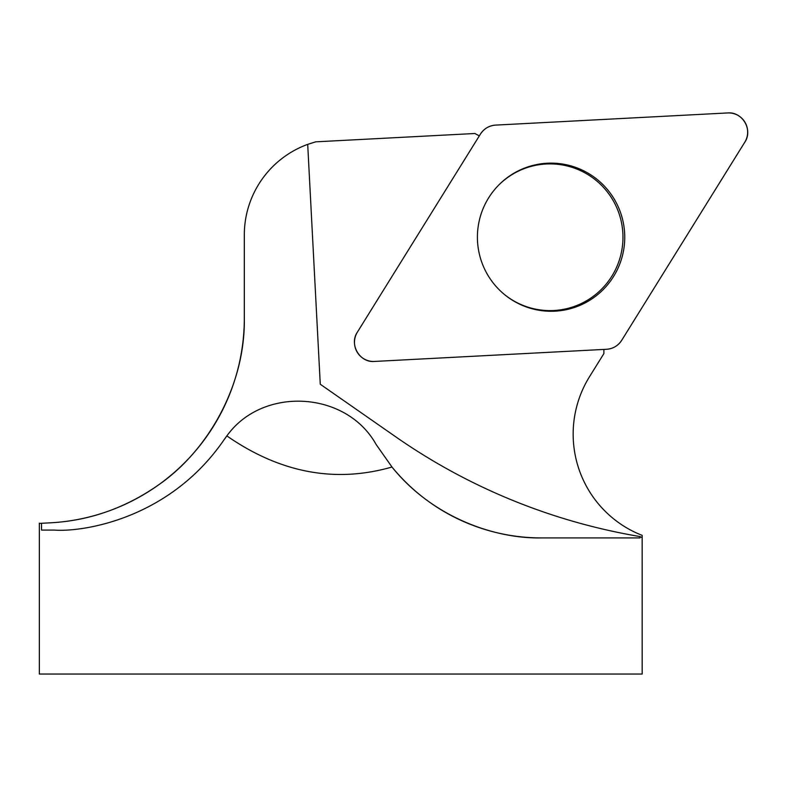 <?xml version="1.0" encoding="UTF-8"?>
<svg xmlns="http://www.w3.org/2000/svg" width="787" height="787" viewBox="0 0 787 787"><rect width="100%" height="100%" fill="white"/><g stroke="black" fill="none" stroke-linecap="round" stroke-linejoin="round"><path stroke-width="1.18" d="M39.35 523.148L39.35 674.056L642.182 674.056L642.162 535.367A108.508 107.917 -93 0 1 589.542 376.658L603.904 353.56A72.335 71.942 -93 0 1 603.934 349.418M479.332 135.866A72.335 71.942 -93 0 1 474.935 133.495L315.676 141.837L307.697 144.365L320.27 384.243L395.881 436.923A600.766 597.471 177 0 0 639.998 536.567L639.998 537.914L541.397 537.914C494.364 538.898 432.171 517.049 391.985 467.025C335.272 483.297 280.231 472.918 226.863 435.909L223.764 440.199C168.172 520.758 80.008 532.219 54.165 530.074L41.524 530.074L41.524 523.286L39.35 523.404M642.162 535.367L642.162 537.669L639.998 536.567M307.697 144.365A96.457 96.457 0 0 0 244.314 234.969L244.314 318.164C245.416 386.633 206.597 451.866 158.403 484.999C110.495 518.554 67.072 521.811 50.073 522.843L41.524 523.286M244.314 318.164A204.964 204.964 0 0 1 50.073 522.843M541.397 537.914A192.904 192.904 0 0 1 391.985 467.025L376.068 444.389C346.28 390.775 262.533 386.014 226.863 435.909A90.407 90.407 0 0 0 223.764 440.199M504.723 294.722A73.348 72.945 87 0 0 605.252 285.189A73.348 72.945 87 0 0 599.94 183.794A73.348 72.945 87 0 0 498.968 184.827M374.504 361.44L606.561 349.28A19.144 19.036 87 0 0 621.7 340.318L744.787 142.201A19.144 19.036 87 0 0 727.641 112.944L495.584 125.103A19.144 19.036 87 0 0 480.444 134.075L357.357 332.183A19.144 19.036 87 0 0 374.504 361.44M614.529 199.623A74.057 73.653 87 0 0 499.243 184.542A74.057 73.653 87 0 0 505.028 294.977A74.057 73.653 87 0 0 614.529 199.623M495.653 125.103C489.111 125.615 484.025 128.625 480.404 134.124L357.367 332.163C348.907 344.44 359.748 362.935 374.533 361.44L606.492 349.29C613.043 348.779 618.12 345.768 621.74 340.259L744.777 142.231C753.238 129.953 742.397 111.459 727.621 112.944L495.653 125.103"/></g></svg>
